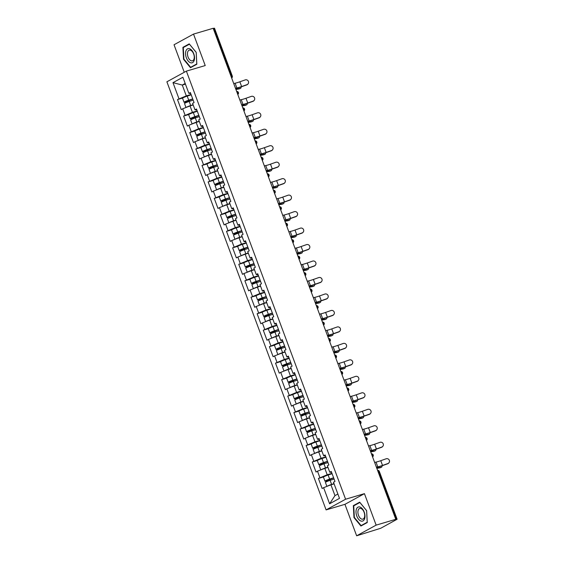 <?xml version="1.0" encoding="UTF-8"?>
<svg xmlns="http://www.w3.org/2000/svg" width="564" height="564" viewBox="0 0 564 564"><rect width="100%" height="100%" fill="white"/><g stroke="black" fill="none" stroke-linecap="round" stroke-linejoin="round"><path stroke-width="0.85" d="M356.645 535.8L376.139 525.126L364.436 493.655L344.942 504.329L356.645 535.8L380.785 528.242L397.112 519.24L394.934 519.789L395.787 519.317L213.171 28.285L193.522 34.087L174.029 44.76L184.266 72.284M344.942 504.329L326.098 509.898L166.888 81.801L186.381 71.12L345.591 499.225L326.098 509.898M334.099 483.863L330.941 484.8L334.967 495.622L329.602 503.786L339.493 498.364L333.5 482.262L334.981 481.452L331.251 471.419L329.771 472.23L331.618 472.406M329.602 503.786L323.616 487.677L322.136 488.487L318.406 478.455L323.609 476.918M331.97 473.358L327.212 474.768L318.406 478.455M319.887 477.645L317.49 471.208L316.009 472.012L312.28 461.986L317.483 460.45M325.844 456.889L321.085 458.292L312.28 461.986M313.76 461.176L311.363 454.732L309.883 455.543L306.153 445.511L311.356 443.974M319.717 440.413L314.959 441.816L306.153 445.511M307.634 444.7L305.237 438.256L303.756 439.067L300.027 429.035L305.23 427.498M313.591 423.938L308.832 425.348L300.027 429.035M301.507 428.224L299.11 421.787L297.63 422.598L293.9 412.566L299.103 411.029M307.465 407.469L302.706 408.872L293.9 412.566M295.381 411.755L292.984 405.312L291.503 406.122L287.774 396.09L292.977 394.553M301.338 390.993L296.579 392.396L287.774 396.09M289.254 395.279L286.857 388.836L285.377 389.646L281.647 379.614L286.85 378.077M295.212 374.517L290.453 375.927L281.647 379.614M283.128 378.804L280.731 372.367L279.25 373.178L275.521 363.145L280.724 361.609M289.085 358.048L284.327 359.451L275.521 363.145M277.002 362.335L274.605 355.891L273.124 356.702L269.395 346.67L274.597 345.133M282.959 341.572L278.2 342.975L269.395 346.67M270.875 345.859L268.478 339.415L266.998 340.226L263.268 330.194L268.471 328.657M276.832 325.097L272.074 326.507L263.268 330.194M264.749 329.383L262.352 322.946L260.871 323.757L257.142 313.725L262.345 312.188M270.706 308.628L265.947 310.031L257.142 313.725M258.622 312.914L256.225 306.471L254.745 307.281L251.015 297.249L256.218 295.712M264.579 292.152L259.821 293.555L251.015 297.249M252.496 296.438L250.099 289.995L248.618 290.805L244.889 280.773L250.092 279.236M258.453 275.676L253.694 277.086L244.889 280.773M246.369 279.963L243.972 273.526L242.492 274.337L238.762 264.304L243.965 262.768M252.327 259.207L247.568 260.61L238.762 264.304M240.243 263.494L237.846 257.05L236.365 257.861L232.636 247.829L237.839 246.292M246.2 242.731L241.441 244.134L232.636 247.829M234.116 247.018L231.719 240.574L230.239 241.385L226.509 231.353L231.712 229.816M240.074 226.256L235.315 227.666L226.509 231.353M227.99 230.542L225.593 224.105L224.112 224.916L220.383 214.884L225.586 213.347M233.947 209.787L229.188 211.19L220.383 214.884M221.863 214.073L219.466 207.63L217.986 208.44L214.257 198.408L219.459 196.871M227.821 193.311L223.062 194.714L214.257 198.408M215.737 197.597L213.34 191.154L211.86 191.964L208.13 181.932L213.333 180.395M221.694 176.835L216.936 178.245L208.13 181.932M209.611 181.122L207.214 174.685L205.733 175.496L202.004 165.463L207.207 163.927M215.568 160.366L210.809 161.769L202.004 165.463M203.484 164.653L201.087 158.209L199.607 159.02L195.877 148.988L201.08 147.451M209.441 143.89L204.683 145.293L195.877 148.988M197.358 148.177L194.961 141.733L193.48 142.544L189.751 132.512L194.954 130.975M203.315 127.415L198.556 128.825L189.751 132.512M191.231 131.701L188.834 125.264L187.354 126.075L183.624 116.043L188.827 114.506M197.188 110.946L192.43 112.349L183.624 116.043M185.105 115.232L182.708 108.789L181.227 109.599L177.498 99.567L182.701 98.03M191.062 94.47L186.303 95.873L177.498 99.567M178.978 98.756L172.986 82.654L182.877 77.24L188.862 93.342L190.71 93.511M329.771 472.23L327.374 465.793L328.854 464.983L325.125 454.951L323.644 455.761L321.247 449.318L322.728 448.507L318.998 438.475L317.518 439.286L315.121 432.842L316.601 432.031L312.872 421.999L311.391 422.81L308.994 416.373L310.475 415.562L306.745 405.53L305.265 406.341L302.868 399.897L304.349 399.086L300.619 389.054L299.139 389.865L296.742 383.421L298.222 382.611L294.493 372.578L293.012 373.389L290.615 366.952L292.096 366.142L288.366 356.11L286.886 356.92L284.489 350.477L285.969 349.666L282.24 339.634L280.759 340.444L278.362 334.001L279.843 333.19L276.113 323.158L274.633 323.969L272.236 317.532L273.716 316.721L269.987 306.689L268.506 307.5L266.109 301.056L267.59 300.245L263.86 290.213L262.38 291.024L259.983 284.58L261.463 283.77L257.734 273.737L256.253 274.548L253.856 268.111L255.337 267.301L251.607 257.269L250.127 258.079L247.73 251.636L249.21 250.825L245.481 240.793L244 241.603L241.603 235.16L243.084 234.349L239.355 224.317L237.874 225.128L235.477 218.691L236.958 217.88L233.228 207.848L231.748 208.659L229.351 202.215L230.831 201.404L227.102 191.372L225.621 192.183L223.224 185.739L224.705 184.929L220.975 174.896L219.495 175.707L217.098 169.27L218.578 168.46L214.849 158.428L213.368 159.238L210.971 152.795L212.452 151.984L208.722 141.952L207.242 142.762L204.845 136.319L206.325 135.508L202.596 125.476L201.115 126.287L198.718 119.85L200.199 119.039L196.469 109.007L194.989 109.818L192.592 103.374L194.072 102.563L190.343 92.531L188.862 93.342M327.973 467.394L324.815 468.324L327.212 474.768M324.815 468.324L317.49 471.208M321.847 450.918L318.688 451.849L321.085 458.292M323.644 455.761L325.491 455.931M318.688 451.849L311.363 454.732M315.72 434.442L312.562 435.38L314.959 441.816M317.518 439.286L319.365 439.455M312.562 435.38L305.237 438.256M309.594 417.973L306.435 418.904L308.832 425.348M311.391 422.81L313.239 422.986M306.435 418.904L299.11 421.787M303.467 401.498L300.309 402.428L302.706 408.872M305.265 406.341L307.112 406.51M300.309 402.428L292.984 405.312M297.341 385.022L294.182 385.959L296.579 392.396M299.139 389.865L300.986 390.034M294.182 385.959L286.857 388.836M291.214 368.553L288.056 369.483L290.453 375.927M293.012 373.389L294.859 373.565M288.056 369.483L280.731 372.367M285.088 352.077L281.929 353.008L284.327 359.451M286.886 356.92L288.733 357.09M281.929 353.008L274.605 355.891M278.961 335.601L275.803 336.539L278.2 342.975M280.759 340.444L282.606 340.614M275.803 336.539L268.478 339.415M272.835 319.132L269.677 320.063L272.074 326.507M274.633 323.969L276.48 324.145M269.677 320.063L262.352 322.946M266.709 302.656L263.55 303.587L265.947 310.031M268.506 307.5L270.353 307.669M263.55 303.587L256.225 306.471M260.582 286.181L257.424 287.118L259.821 293.555M262.38 291.024L264.227 291.193M257.424 287.118L250.099 289.995M254.456 269.712L251.297 270.642L253.694 277.086M256.253 274.548L258.101 274.724M251.297 270.642L243.972 273.526M248.329 253.236L245.171 254.167L247.568 260.61M250.127 258.079L251.974 258.249M245.171 254.167L237.846 257.05M242.203 236.76L239.044 237.698L241.441 244.134M244 241.603L245.848 241.773M239.044 237.698L231.719 240.574M236.076 220.291L232.918 221.222L235.315 227.666M237.874 225.128L239.721 225.304M232.918 221.222L225.593 224.105M229.95 203.816L226.791 204.746L229.188 211.19M231.748 208.659L233.595 208.828M226.791 204.746L219.466 207.63M223.823 187.34L220.665 188.277L223.062 194.714M225.621 192.183L227.468 192.352M220.665 188.277L213.34 191.154M217.697 170.871L214.539 171.801L216.936 178.245M219.495 175.707L221.342 175.883M214.539 171.801L207.214 174.685M211.571 154.395L208.412 155.326L210.809 161.769M213.368 159.238L215.215 159.408M208.412 155.326L201.087 158.209M205.444 137.919L202.286 138.857L204.683 145.293M207.242 142.762L209.089 142.932M202.286 138.857L194.961 141.733M199.318 121.45L196.159 122.381L198.556 128.825M201.115 126.287L202.962 126.463M196.159 122.381L188.834 125.264M193.191 104.974L190.033 105.905L192.43 112.349M194.989 109.818L196.836 109.987M190.033 105.905L182.708 108.789M231.036 76.316L231.543 76.161L213.756 28.327L213.241 28.475M213.756 28.327L214.496 28.2L232.283 76.034L231.543 76.161A1.699 0.959 73.5 0 1 231.6 77.839M185.436 84.121L182.278 85.051L186.303 95.873M185.189 83.458L182.278 85.051L172.986 82.654M376.139 525.126L395.787 519.317M364.436 493.655L345.591 499.225M186.381 71.12L205.226 65.558L193.522 34.087M334.967 495.622L337.878 494.029M330.941 484.8L323.616 487.677M196.194 52.325L189.236 43.872L182.905 47.334L183.533 59.262L190.484 67.715L196.822 64.247L196.194 52.325M353.346 505.64L353.973 517.562L360.925 526.022L367.256 522.553L366.635 510.624L359.677 502.171L353.346 505.64L355.038 505.14M183.942 59.142L183.533 59.262M184.597 46.84L182.905 47.334M354.382 517.442L353.973 517.562M248.054 83.888L247.878 84.106A2.545 2.503 -141.1 0 1 246.778 84.882L246.954 84.663A2.545 2.503 38.9 0 0 248.118 80.842A2.545 2.503 38.9 0 0 245.192 79.912L239.862 81.794A7.586 0.761 -20.4 0 1 236.979 82.732A7.586 0.761 -20.4 0 1 235.11 83.225L233.715 83.528M246.954 84.663L241.625 86.546A7.586 0.761 -20.4 0 1 238.741 87.483A7.586 0.761 -20.4 0 1 236.88 87.977L235.484 88.28M235.576 88.52L235.78 88.47A9.059 0.909 159.6 0 0 238.001 87.892A9.059 0.909 159.6 0 0 241.448 86.764L246.778 84.882M235.865 89.302A9.059 0.909 -20.4 0 1 237.536 88.908L240.447 88.358A2.545 1.29 66.2 0 0 240.588 88.308A2.545 1.29 66.2 0 0 241.117 86.884M239.559 88.745A2.545 1.29 -113.8 0 1 239.425 88.823A2.545 1.29 -113.8 0 1 239.284 88.865L236.372 89.422A7.586 0.761 159.6 0 0 235.942 89.514M191.189 94.808L187.206 96.12A3.736 0.374 -20.4 0 0 182.539 98.221L184.054 102.288A3.736 0.374 -20.4 0 0 185.683 102.013L188.284 101.245A0.677 0.557 -118.7 0 1 188.954 101.527M189.772 101.259A0.677 0.557 61.3 0 0 189.018 100.843L185.429 101.774L192.754 99.024M185.986 107.498L184.527 103.557A3.736 0.374 -20.4 0 1 189.187 101.45L193.17 100.145M186.226 107.407A3.736 0.374 -20.4 0 1 190.702 105.517L193.099 104.728M193.156 104.876L188.115 106.659M184.054 102.288A3.736 0.374 -20.4 0 1 188.714 100.18L192.698 98.876M193.734 53.714A7.36 4.145 -106.5 0 0 187.488 48.878A7.36 4.145 -106.5 0 0 186.346 57.761A7.36 4.145 -106.5 0 0 192.592 62.604A7.36 4.145 -106.5 0 0 193.734 53.714M193.656 53.968A5.569 3.137 -106.5 0 0 189.278 50.154A5.569 3.137 -106.5 0 0 188.066 57.027A5.569 3.137 -106.5 0 0 192.437 60.841A5.569 3.137 -106.5 0 0 193.656 53.968M190.646 67.292L183.906 59.1L183.3 47.545L189.441 44.189L196.18 52.381L196.78 63.936L190.646 67.292L191.979 66.897M364.541 518.972A7.36 4.145 -106.5 0 0 362.405 508.855A7.36 4.145 -106.5 0 0 356.427 509.109A7.36 4.145 -106.5 0 0 358.563 519.225A7.36 4.145 -106.5 0 0 364.541 518.972M364.372 517.533A5.569 3.137 -106.5 0 0 363.653 511.259A5.569 3.137 -106.5 0 0 359.719 508.453A5.569 3.137 -106.5 0 0 358.232 510.067A5.569 3.137 -106.5 0 0 358.944 516.335A5.569 3.137 -106.5 0 0 362.878 519.141A5.569 3.137 -106.5 0 0 364.372 517.533M354.347 517.399L353.741 505.845L359.881 502.489L366.621 510.681L367.22 522.236L361.087 525.592L354.347 517.399M362.419 525.204L361.087 525.592M254.181 100.364L254.004 100.582A2.545 2.503 -141.1 0 1 252.905 101.358L253.081 101.139A2.545 2.503 38.9 0 0 254.244 97.318A2.545 2.503 38.9 0 0 251.318 96.388L245.989 98.263A7.586 0.761 -20.4 0 1 243.105 99.208A7.586 0.761 -20.4 0 1 241.237 99.694L239.841 99.997M253.081 101.139L247.751 103.015A7.586 0.761 -20.4 0 1 244.868 103.959A7.586 0.761 -20.4 0 1 243.006 104.446L241.611 104.749M241.702 104.989L241.907 104.946A9.059 0.909 159.6 0 0 244.127 104.361A9.059 0.909 159.6 0 0 247.575 103.24L252.905 101.358M260.307 116.833L260.131 117.058A2.545 2.503 -141.1 0 1 259.031 117.834L259.207 117.608A2.545 2.503 38.9 0 0 260.371 113.787A2.545 2.503 38.9 0 0 257.445 112.856L252.115 114.739A7.586 0.761 -20.4 0 1 249.232 115.676A7.586 0.761 -20.4 0 1 247.363 116.17L245.967 116.473M259.207 117.608L253.878 119.49A7.586 0.761 -20.4 0 1 250.994 120.428A7.586 0.761 -20.4 0 1 249.133 120.922L247.737 121.225M247.829 121.464L248.033 121.422A9.059 0.909 159.6 0 0 250.254 120.837A9.059 0.909 159.6 0 0 253.701 119.709L259.031 117.834M266.434 133.308L266.257 133.527A2.545 2.503 -141.1 0 1 265.158 134.302L265.334 134.084A2.545 2.503 38.9 0 0 266.497 130.263A2.545 2.503 38.9 0 0 263.571 129.332L258.241 131.215A7.586 0.761 -20.4 0 1 255.358 132.152A7.586 0.761 -20.4 0 1 253.49 132.646L252.094 132.949M265.334 134.084L260.004 135.966A7.586 0.761 -20.4 0 1 257.121 136.904A7.586 0.761 -20.4 0 1 255.259 137.397L253.863 137.701M253.955 137.94L254.16 137.891A9.059 0.909 159.6 0 0 256.38 137.313A9.059 0.909 159.6 0 0 259.828 136.185L265.158 134.302M272.56 149.777L272.384 150.003A2.545 2.503 -141.1 0 1 271.284 150.778L271.46 150.56A2.545 2.503 38.9 0 0 272.623 146.739A2.545 2.503 38.9 0 0 269.698 145.808L264.368 147.683A7.586 0.761 -20.4 0 1 261.484 148.628A7.586 0.761 -20.4 0 1 259.616 149.115L258.22 149.418M271.46 150.56L266.13 152.435A7.586 0.761 -20.4 0 1 263.247 153.38A7.586 0.761 -20.4 0 1 261.386 153.866L259.99 154.169M260.082 154.409L260.286 154.367A9.059 0.909 159.6 0 0 262.507 153.782A9.059 0.909 159.6 0 0 265.954 152.661L271.284 150.778M278.686 166.253L278.51 166.479A2.545 2.503 -141.1 0 1 277.41 167.254L277.587 167.029A2.545 2.503 38.9 0 0 278.75 163.207A2.545 2.503 38.9 0 0 275.824 162.277L270.494 164.159A7.586 0.761 -20.4 0 1 267.611 165.097A7.586 0.761 -20.4 0 1 265.743 165.59L264.347 165.894M277.587 167.029L272.257 168.911A7.586 0.761 -20.4 0 1 269.373 169.849A7.586 0.761 -20.4 0 1 267.512 170.342L266.116 170.645M266.208 170.885L266.412 170.843A9.059 0.909 159.6 0 0 268.633 170.257A9.059 0.909 159.6 0 0 272.081 169.13L277.41 167.254M241.991 105.778A9.059 0.909 -20.4 0 1 243.662 105.383L246.574 104.826A2.545 1.29 66.2 0 0 246.715 104.784A2.545 1.29 66.2 0 0 247.243 103.353M245.685 105.221A2.545 1.29 -113.8 0 1 245.552 105.299A2.545 1.29 -113.8 0 1 245.411 105.341L242.499 105.891A7.586 0.761 159.6 0 0 242.069 105.983M197.315 111.284L193.332 112.588A3.736 0.374 -20.4 0 0 188.665 114.696L190.181 118.764A3.736 0.374 -20.4 0 0 191.809 118.489L194.411 117.721A0.677 0.557 -118.7 0 1 195.081 118.003M195.898 117.735A0.677 0.557 61.3 0 0 195.144 117.312L191.556 118.25L198.881 115.5M192.112 123.974L190.653 120.033A3.736 0.374 -20.4 0 1 195.313 117.925L199.296 116.621M192.352 123.876A3.736 0.374 -20.4 0 1 196.829 121.986L199.226 121.204M199.282 121.352L194.242 123.135M190.181 118.764A3.736 0.374 -20.4 0 1 194.841 116.656L198.824 115.352M248.118 122.254A9.059 0.909 -20.4 0 1 249.789 121.852L252.7 121.302A2.545 1.29 66.2 0 0 252.841 121.26A2.545 1.29 66.2 0 0 253.37 119.829M251.812 121.69A2.545 1.29 -113.8 0 1 251.678 121.768A2.545 1.29 -113.8 0 1 251.537 121.817L248.625 122.367A7.586 0.761 159.6 0 0 248.195 122.458M203.442 127.76L199.459 129.064A3.736 0.374 -20.4 0 0 194.791 131.172L196.307 135.233A3.736 0.374 -20.4 0 0 197.936 134.958L200.537 134.19A0.677 0.557 -118.7 0 1 201.207 134.472M202.025 134.204A0.677 0.557 61.3 0 0 201.27 133.788L197.682 134.725L205.007 131.976M198.239 140.443L196.78 136.502A3.736 0.374 -20.4 0 1 201.44 134.394L205.423 133.09M198.479 140.351A3.736 0.374 -20.4 0 1 202.955 138.462L205.352 137.679M205.409 137.827L200.368 139.611M196.307 135.233A3.736 0.374 -20.4 0 1 200.967 133.132L204.951 131.821M254.244 138.723A9.059 0.909 -20.4 0 1 255.915 138.328L258.827 137.778A2.545 1.29 66.2 0 0 258.968 137.729A2.545 1.29 66.2 0 0 259.496 136.305M257.938 138.166A2.545 1.29 -113.8 0 1 257.804 138.243A2.545 1.29 -113.8 0 1 257.663 138.286L254.752 138.843A7.586 0.761 159.6 0 0 254.322 138.934M209.568 144.229L205.585 145.54A3.736 0.374 -20.4 0 0 200.918 147.641L202.434 151.709A3.736 0.374 -20.4 0 0 204.062 151.434L206.664 150.666A0.677 0.557 -118.7 0 1 207.333 150.948M208.151 150.68A0.677 0.557 61.3 0 0 207.397 150.264L203.808 151.194L211.133 148.445M204.365 156.919L202.906 152.978A3.736 0.374 -20.4 0 1 207.566 150.87L211.549 149.566M204.605 156.827A3.736 0.374 -20.4 0 1 209.082 154.938L211.479 154.148M211.535 154.296L206.494 156.08M202.434 151.709A3.736 0.374 -20.4 0 1 207.094 149.601L211.077 148.297M260.371 155.199A9.059 0.909 -20.4 0 1 262.041 154.804L264.953 154.247A2.545 1.29 66.2 0 0 265.094 154.205A2.545 1.29 66.2 0 0 265.623 152.773M264.065 154.642A2.545 1.29 -113.8 0 1 263.931 154.712A2.545 1.29 -113.8 0 1 263.79 154.762L260.878 155.311A7.586 0.761 159.6 0 0 260.448 155.403M215.695 160.705L211.712 162.009A3.736 0.374 -20.4 0 0 207.044 164.117L208.56 168.185A3.736 0.374 -20.4 0 0 210.189 167.91L212.79 167.141A0.677 0.557 -118.7 0 1 213.46 167.423M214.278 167.155A0.677 0.557 61.3 0 0 213.523 166.732L209.935 167.67L217.26 164.921M210.492 173.395L209.032 169.454A3.736 0.374 -20.4 0 1 213.693 167.346L217.676 166.042M210.732 173.296A3.736 0.374 -20.4 0 1 215.208 171.407L217.605 170.624M217.662 170.772L212.621 172.556M208.56 168.185A3.736 0.374 -20.4 0 1 213.22 166.077L217.203 164.773M266.497 171.675A9.059 0.909 -20.4 0 1 268.168 171.273L271.08 170.723A2.545 1.29 66.2 0 0 271.221 170.68A2.545 1.29 66.2 0 0 271.749 169.249M270.191 171.111A2.545 1.29 -113.8 0 1 270.057 171.188A2.545 1.29 -113.8 0 1 269.916 171.237L267.005 171.787A7.586 0.761 159.6 0 0 266.575 171.879M221.821 177.181L217.838 178.485A3.736 0.374 -20.4 0 0 213.171 180.593L214.687 184.654A3.736 0.374 -20.4 0 0 216.315 184.379L218.917 183.61A0.677 0.557 -118.7 0 1 219.586 183.892M220.404 183.624A0.677 0.557 61.3 0 0 219.65 183.208L216.061 184.146L223.386 181.397M216.618 189.864L215.159 185.923A3.736 0.374 -20.4 0 1 219.819 183.815L223.802 182.51M216.858 189.772A3.736 0.374 -20.4 0 1 221.335 187.882L223.732 187.1M223.788 187.248L218.747 189.032M214.687 184.654A3.736 0.374 -20.4 0 1 219.347 182.553L223.33 181.241M284.813 182.729L284.637 182.947A2.545 2.503 -141.1 0 1 283.537 183.723L283.713 183.504A2.545 2.503 38.9 0 0 284.876 179.683A2.545 2.503 38.9 0 0 281.951 178.753L276.621 180.635A7.586 0.761 -20.4 0 1 273.737 181.573A7.586 0.761 -20.4 0 1 271.869 182.066L270.473 182.369M283.713 183.504L278.383 185.387A7.586 0.761 -20.4 0 1 275.5 186.324A7.586 0.761 -20.4 0 1 273.639 186.818L272.243 187.121M272.334 187.361L272.539 187.311A9.059 0.909 159.6 0 0 274.76 186.733A9.059 0.909 159.6 0 0 278.207 185.605L283.537 183.723M272.623 188.143A9.059 0.909 -20.4 0 1 274.294 187.749L277.206 187.199A2.545 1.29 66.2 0 0 277.347 187.149A2.545 1.29 66.2 0 0 277.876 185.725M276.318 187.586A2.545 1.29 -113.8 0 1 276.184 187.664A2.545 1.29 -113.8 0 1 276.043 187.706L273.131 188.263A7.586 0.761 159.6 0 0 272.701 188.355M227.948 193.649L223.964 194.961A3.736 0.374 -20.4 0 0 219.297 197.062L220.813 201.129A3.736 0.374 -20.4 0 0 222.442 200.854L225.043 200.086A0.677 0.557 -118.7 0 1 225.713 200.368M226.531 200.1A0.677 0.557 61.3 0 0 225.776 199.684L222.188 200.615L229.513 197.865M222.745 206.339L221.285 202.398A3.736 0.374 -20.4 0 1 225.945 200.291L229.929 198.986M222.984 206.248A3.736 0.374 -20.4 0 1 227.461 204.358L229.858 203.569M229.915 203.717L224.874 205.5M220.813 201.129A3.736 0.374 -20.4 0 1 225.473 199.022L229.456 197.717M290.939 199.198L290.763 199.423A2.545 2.503 -141.1 0 1 289.663 200.199L289.84 199.98A2.545 2.503 38.9 0 0 291.003 196.159A2.545 2.503 38.9 0 0 288.077 195.229L282.747 197.104A7.586 0.761 -20.4 0 1 279.864 198.049A7.586 0.761 -20.4 0 1 277.996 198.535L276.6 198.838M289.84 199.98L284.51 201.856A7.586 0.761 -20.4 0 1 281.626 202.8A7.586 0.761 -20.4 0 1 279.765 203.287L278.369 203.59M278.461 203.83L278.665 203.787A9.059 0.909 159.6 0 0 280.886 203.202A9.059 0.909 159.6 0 0 284.334 202.081L289.663 200.199M278.75 204.619A9.059 0.909 -20.4 0 1 280.421 204.224L283.332 203.667A2.545 1.29 66.2 0 0 283.473 203.625A2.545 1.29 66.2 0 0 284.002 202.194M282.444 204.062A2.545 1.29 -113.8 0 1 282.31 204.133A2.545 1.29 -113.8 0 1 282.169 204.182L279.258 204.732A7.586 0.761 159.6 0 0 278.827 204.824M234.074 210.125L230.091 211.429A3.736 0.374 -20.4 0 0 225.424 213.537L226.939 217.605A3.736 0.374 -20.4 0 0 228.568 217.33L231.169 216.562A0.677 0.557 -118.7 0 1 231.839 216.844M232.657 216.576A0.677 0.557 61.3 0 0 231.903 216.153L228.314 217.091L235.639 214.341M228.871 222.815L227.412 218.867A3.736 0.374 -20.4 0 1 232.072 216.766L236.055 215.462M229.111 222.717A3.736 0.374 -20.4 0 1 233.588 220.827L235.985 220.045M236.041 220.193L231 221.976M226.939 217.605A3.736 0.374 -20.4 0 1 231.6 215.497L235.583 214.193M297.066 215.674L296.89 215.899A2.545 2.503 -141.1 0 1 295.79 216.675L295.966 216.449A2.545 2.503 38.9 0 0 297.129 212.628A2.545 2.503 38.9 0 0 294.204 211.697L288.874 213.58A7.586 0.761 -20.4 0 1 285.99 214.517A7.586 0.761 -20.4 0 1 284.122 215.011L282.726 215.314M295.966 216.449L290.636 218.331A7.586 0.761 -20.4 0 1 287.753 219.269A7.586 0.761 -20.4 0 1 285.892 219.763L284.496 220.066M284.587 220.305L284.792 220.263A9.059 0.909 159.6 0 0 287.013 219.678A9.059 0.909 159.6 0 0 290.46 218.55L295.79 216.675M284.876 221.095A9.059 0.909 -20.4 0 1 286.547 220.693L289.459 220.143A2.545 1.29 66.2 0 0 289.6 220.101A2.545 1.29 66.2 0 0 290.129 218.67M288.571 220.531A2.545 1.29 -113.8 0 1 288.437 220.609A2.545 1.29 -113.8 0 1 288.296 220.658L285.384 221.208A7.586 0.761 159.6 0 0 284.954 221.299M240.201 226.601L236.217 227.905A3.736 0.374 -20.4 0 0 231.55 230.013L233.066 234.074A3.736 0.374 -20.4 0 0 234.694 233.799L237.296 233.031A0.677 0.557 -118.7 0 1 237.966 233.313M238.783 233.045A0.677 0.557 61.3 0 0 238.029 232.629L234.441 233.566L241.766 230.817M234.998 239.284L233.538 235.343A3.736 0.374 -20.4 0 1 238.198 233.235L242.182 231.931M235.237 239.192A3.736 0.374 -20.4 0 1 239.714 237.303L242.111 236.52M242.167 236.668L237.127 238.452M233.066 234.074A3.736 0.374 -20.4 0 1 237.726 231.973L241.709 230.662M303.192 232.149L303.016 232.368A2.545 2.503 -141.1 0 1 301.916 233.143L302.092 232.925A2.545 2.503 38.9 0 0 303.256 229.104A2.545 2.503 38.9 0 0 300.33 228.173L295 230.056A7.586 0.761 -20.4 0 1 292.117 230.993A7.586 0.761 -20.4 0 1 290.248 231.487L288.853 231.79M302.092 232.925L296.763 234.807A7.586 0.761 -20.4 0 1 293.879 235.745A7.586 0.761 -20.4 0 1 292.018 236.238L290.622 236.542M290.714 236.781L290.918 236.732A9.059 0.909 159.6 0 0 293.139 236.154A9.059 0.909 159.6 0 0 296.586 235.026L301.916 233.143M291.003 237.564A9.059 0.909 -20.4 0 1 292.674 237.169L295.585 236.619A2.545 1.29 66.2 0 0 295.726 236.57A2.545 1.29 66.2 0 0 296.255 235.146M294.697 237.007A2.545 1.29 -113.8 0 1 294.563 237.084A2.545 1.29 -113.8 0 1 294.422 237.127L291.51 237.684A7.586 0.761 159.6 0 0 291.08 237.775M246.327 243.07L242.344 244.381A3.736 0.374 -20.4 0 0 237.677 246.482L239.192 250.55A3.736 0.374 -20.4 0 0 240.821 250.275L243.422 249.507A0.677 0.557 -118.7 0 1 244.092 249.789M244.91 249.521A0.677 0.557 61.3 0 0 244.156 249.105L240.567 250.035L247.892 247.286M241.124 255.76L239.665 251.819A3.736 0.374 -20.4 0 1 244.325 249.711L248.308 248.407M241.364 255.668A3.736 0.374 -20.4 0 1 245.841 253.779L248.238 252.989M248.294 253.137L243.253 254.921M239.192 250.55A3.736 0.374 -20.4 0 1 243.852 248.442L247.836 247.138M309.319 248.618L309.142 248.844A2.545 2.503 -141.1 0 1 308.043 249.619L308.219 249.401A2.545 2.503 38.9 0 0 309.382 245.58A2.545 2.503 38.9 0 0 306.456 244.649L301.127 246.524A7.586 0.761 -20.4 0 1 298.243 247.469A7.586 0.761 -20.4 0 1 296.375 247.956L294.979 248.259M308.219 249.401L302.889 251.276A7.586 0.761 -20.4 0 1 300.006 252.221A7.586 0.761 -20.4 0 1 298.144 252.707L296.749 253.01M296.84 253.25L297.045 253.208A9.059 0.909 159.6 0 0 299.265 252.623A9.059 0.909 159.6 0 0 302.713 251.502L308.043 249.619M297.129 254.04A9.059 0.909 -20.4 0 1 298.8 253.645L301.712 253.088A2.545 1.29 66.2 0 0 301.853 253.046A2.545 1.29 66.2 0 0 302.382 251.614M300.823 253.483A2.545 1.29 -113.8 0 1 300.69 253.553A2.545 1.29 -113.8 0 1 300.549 253.603L297.637 254.152A7.586 0.761 159.6 0 0 297.207 254.244M252.453 259.546L248.47 260.85A3.736 0.374 -20.4 0 0 243.803 262.958L245.319 267.026A3.736 0.374 -20.4 0 0 246.947 266.751L249.549 265.982A0.677 0.557 -118.7 0 1 250.219 266.264M251.036 265.996A0.677 0.557 61.3 0 0 250.282 265.573L246.694 266.511L254.019 263.762M247.251 272.236L245.791 268.288A3.736 0.374 -20.4 0 1 250.451 266.187L254.434 264.883M247.49 272.137A3.736 0.374 -20.4 0 1 251.967 270.248L254.364 269.465M254.42 269.613L249.38 271.397M245.319 267.026A3.736 0.374 -20.4 0 1 249.979 264.918L253.962 263.614M315.445 265.094L315.269 265.32A2.545 2.503 -141.1 0 1 314.169 266.095L314.345 265.87A2.545 2.503 38.9 0 0 315.509 262.048A2.545 2.503 38.9 0 0 312.583 261.118L307.253 263A7.586 0.761 -20.4 0 1 304.37 263.938A7.586 0.761 -20.4 0 1 302.501 264.431L301.106 264.735M314.345 265.87L309.016 267.752A7.586 0.761 -20.4 0 1 306.132 268.69A7.586 0.761 -20.4 0 1 304.271 269.183L302.875 269.486M302.967 269.726L303.171 269.684A9.059 0.909 159.6 0 0 305.392 269.099A9.059 0.909 159.6 0 0 308.839 267.971L314.169 266.095M303.256 270.516A9.059 0.909 -20.4 0 1 304.927 270.114L307.838 269.564A2.545 1.29 66.2 0 0 307.979 269.522A2.545 1.29 66.2 0 0 308.508 268.09M306.95 269.952A2.545 1.29 -113.8 0 1 306.816 270.029A2.545 1.29 -113.8 0 1 306.675 270.078L303.763 270.628A7.586 0.761 159.6 0 0 303.333 270.72M258.58 276.022L254.597 277.326A3.736 0.374 -20.4 0 0 249.93 279.434L251.445 283.495A3.736 0.374 -20.4 0 0 253.074 283.22L255.675 282.451A0.677 0.557 -118.7 0 1 256.345 282.733M257.163 282.465A0.677 0.557 61.3 0 0 256.409 282.049L252.82 282.987L260.145 280.238M253.377 288.705L251.918 284.764A3.736 0.374 -20.4 0 1 256.578 282.656L260.561 281.351M253.617 288.613A3.736 0.374 -20.4 0 1 258.093 286.724L260.49 285.941M260.547 286.089L255.506 287.873M251.445 283.495A3.736 0.374 -20.4 0 1 256.105 281.394L260.089 280.082M321.572 281.57L321.395 281.788A2.545 2.503 -141.1 0 1 320.296 282.564L320.472 282.345A2.545 2.503 38.9 0 0 321.635 278.524A2.545 2.503 38.9 0 0 318.709 277.594L313.38 279.476A7.586 0.761 -20.4 0 1 310.496 280.414A7.586 0.761 -20.4 0 1 308.628 280.907L307.232 281.21M320.472 282.345L315.142 284.228A7.586 0.761 -20.4 0 1 312.259 285.165A7.586 0.761 -20.4 0 1 310.397 285.659L309.001 285.962M309.093 286.202L309.298 286.152A9.059 0.909 159.6 0 0 311.518 285.574A9.059 0.909 159.6 0 0 314.966 284.446L320.296 282.564M309.382 286.984A9.059 0.909 -20.4 0 1 311.053 286.59L313.965 286.04A2.545 1.29 66.2 0 0 314.106 285.99A2.545 1.29 66.2 0 0 314.634 284.566M313.076 286.427A2.545 1.29 -113.8 0 1 312.942 286.505A2.545 1.29 -113.8 0 1 312.801 286.547L309.89 287.104A7.586 0.761 159.6 0 0 309.46 287.196M264.706 292.49L260.723 293.802A3.736 0.374 -20.4 0 0 256.056 295.903L257.572 299.97A3.736 0.374 -20.4 0 0 259.2 299.695L261.802 298.927A0.677 0.557 -118.7 0 1 262.471 299.209M263.289 298.941A0.677 0.557 61.3 0 0 262.535 298.525L258.947 299.456L266.271 296.706M259.503 305.18L258.044 301.239A3.736 0.374 -20.4 0 1 262.704 299.132L266.687 297.827M259.743 305.089A3.736 0.374 -20.4 0 1 264.22 303.199L266.617 302.41M266.673 302.558L261.633 304.341M257.572 299.97A3.736 0.374 -20.4 0 1 262.232 297.863L266.215 296.558M327.698 298.039L327.522 298.264A2.545 2.503 -141.1 0 1 326.422 299.04L326.598 298.821A2.545 2.503 38.9 0 0 327.762 295A2.545 2.503 38.9 0 0 324.836 294.07L319.506 295.945A7.586 0.761 -20.4 0 1 316.623 296.89A7.586 0.761 -20.4 0 1 314.754 297.376L313.358 297.679M326.598 298.821L321.268 300.697A7.586 0.761 -20.4 0 1 318.385 301.641A7.586 0.761 -20.4 0 1 316.524 302.128L315.128 302.431M315.22 302.671L315.424 302.628A9.059 0.909 159.6 0 0 317.645 302.043A9.059 0.909 159.6 0 0 321.092 300.922L326.422 299.04M315.509 303.46A9.059 0.909 -20.4 0 1 317.179 303.065L320.091 302.508A2.545 1.29 66.2 0 0 320.232 302.466A2.545 1.29 66.2 0 0 320.761 301.035M319.203 302.903A2.545 1.29 -113.8 0 1 319.069 302.974A2.545 1.29 -113.8 0 1 318.928 303.023L316.016 303.573A7.586 0.761 159.6 0 0 315.586 303.665M270.833 308.966L266.85 310.271A3.736 0.374 -20.4 0 0 262.182 312.378L263.698 316.446A3.736 0.374 -20.4 0 0 265.32 316.171L267.928 315.403A0.677 0.557 -118.7 0 1 268.598 315.685M269.416 315.417A0.677 0.557 61.3 0 0 268.661 314.994L265.073 315.932L272.398 313.182M265.63 321.656L264.171 317.708A3.736 0.374 -20.4 0 1 268.831 315.607L272.814 314.303M265.87 321.558A3.736 0.374 -20.4 0 1 270.346 319.668L272.743 318.886M272.8 319.034L267.759 320.817M263.698 316.446A3.736 0.374 -20.4 0 1 268.358 314.338L272.341 313.034M333.825 314.515L333.648 314.74A2.545 2.503 -141.1 0 1 332.548 315.516L332.725 315.29A2.545 2.503 38.9 0 0 333.888 311.469A2.545 2.503 38.9 0 0 330.962 310.538L325.632 312.421A7.586 0.761 -20.4 0 1 322.749 313.358A7.586 0.761 -20.4 0 1 320.881 313.852L319.485 314.155M332.725 315.29L327.395 317.172A7.586 0.761 -20.4 0 1 324.512 318.11A7.586 0.761 -20.4 0 1 322.65 318.604L321.254 318.907M321.346 319.146L321.55 319.104A9.059 0.909 159.6 0 0 323.771 318.519A9.059 0.909 159.6 0 0 327.219 317.391L332.548 315.516M321.635 319.936A9.059 0.909 -20.4 0 1 323.306 319.534L326.218 318.984A2.545 1.29 66.2 0 0 326.359 318.942A2.545 1.29 66.2 0 0 326.887 317.511M325.329 319.372A2.545 1.29 -113.8 0 1 325.195 319.45A2.545 1.29 -113.8 0 1 325.054 319.499L322.143 320.049A7.586 0.761 159.6 0 0 321.713 320.14M276.959 325.442L272.976 326.746A3.736 0.374 -20.4 0 0 268.309 328.854L269.825 332.915A3.736 0.374 -20.4 0 0 271.446 332.64L274.055 331.872A0.677 0.557 -118.7 0 1 274.724 332.154M275.542 331.886A0.677 0.557 61.3 0 0 274.788 331.47L271.199 332.407L278.524 329.658M271.756 338.125L270.297 334.184A3.736 0.374 -20.4 0 1 274.957 332.076L278.94 330.772M271.996 338.033A3.736 0.374 -20.4 0 1 276.473 336.144L278.87 335.361M278.926 335.509L273.885 337.293M269.825 332.915A3.736 0.374 -20.4 0 1 274.485 330.814L278.468 329.503M339.951 330.99L339.775 331.209A2.545 2.503 -141.1 0 1 338.675 331.984L338.851 331.766A2.545 2.503 38.9 0 0 340.014 327.945A2.545 2.503 38.9 0 0 337.089 327.014L331.759 328.897A7.586 0.761 -20.4 0 1 328.868 329.834A7.586 0.761 -20.4 0 1 327.007 330.328L325.611 330.631M338.851 331.766L333.521 333.648A7.586 0.761 -20.4 0 1 330.638 334.586A7.586 0.761 -20.4 0 1 328.777 335.079L327.381 335.383M327.472 335.622L327.677 335.573A9.059 0.909 159.6 0 0 329.898 334.995A9.059 0.909 159.6 0 0 333.345 333.867L338.675 331.984M327.762 336.405A9.059 0.909 -20.4 0 1 329.432 336.01L332.344 335.46A2.545 1.29 66.2 0 0 332.485 335.411A2.545 1.29 66.2 0 0 333.014 333.987M331.456 335.848A2.545 1.29 -113.8 0 1 331.322 335.925A2.545 1.29 -113.8 0 1 331.181 335.968L328.269 336.525A7.586 0.761 159.6 0 0 327.839 336.616M283.086 341.911L279.102 343.222A3.736 0.374 -20.4 0 0 274.435 345.323L275.951 349.391A3.736 0.374 -20.4 0 0 277.573 349.116L280.181 348.348A0.677 0.557 -118.7 0 1 280.851 348.63M281.669 348.362A0.677 0.557 61.3 0 0 280.914 347.946L277.326 348.876L284.651 346.127M277.883 354.601L276.423 350.66A3.736 0.374 -20.4 0 1 281.083 348.552L285.067 347.248M278.123 354.509A3.736 0.374 -20.4 0 1 282.599 352.62L284.996 351.83M285.053 351.978L280.012 353.762M275.951 349.391A3.736 0.374 -20.4 0 1 280.611 347.283L284.594 345.979M346.077 347.459L345.901 347.685A2.545 2.503 -141.1 0 1 344.801 348.46L344.978 348.242A2.545 2.503 38.9 0 0 346.141 344.421A2.545 2.503 38.9 0 0 343.215 343.49L337.885 345.365A7.586 0.761 -20.4 0 1 334.995 346.31A7.586 0.761 -20.4 0 1 333.134 346.797L331.738 347.1M344.978 348.242L339.648 350.117A7.586 0.761 -20.4 0 1 336.764 351.062A7.586 0.761 -20.4 0 1 334.903 351.548L333.507 351.851M333.599 352.091L333.803 352.049A9.059 0.909 159.6 0 0 336.024 351.464A9.059 0.909 159.6 0 0 339.472 350.343L344.801 348.46M333.888 352.881A9.059 0.909 -20.4 0 1 335.559 352.486L338.471 351.929A2.545 1.29 66.2 0 0 338.611 351.887A2.545 1.29 66.2 0 0 339.14 350.455M337.582 352.324A2.545 1.29 -113.8 0 1 337.448 352.394A2.545 1.29 -113.8 0 1 337.307 352.444L334.396 352.993A7.586 0.761 159.6 0 0 333.966 353.085M289.212 358.387L285.229 359.691A3.736 0.374 -20.4 0 0 280.562 361.799L282.078 365.867A3.736 0.374 -20.4 0 0 283.699 365.592L286.308 364.823A0.677 0.557 -118.7 0 1 286.977 365.105M287.795 364.837A0.677 0.557 61.3 0 0 287.041 364.414L283.452 365.352L290.777 362.603M284.009 371.077L282.55 367.129A3.736 0.374 -20.4 0 1 287.21 365.028L291.193 363.724M284.249 370.978A3.736 0.374 -20.4 0 1 288.726 369.089L291.123 368.306M291.179 368.454L286.138 370.238M282.078 365.867A3.736 0.374 -20.4 0 1 286.738 363.759L290.721 362.455M352.204 363.935L352.028 364.161A2.545 2.503 -141.1 0 1 350.928 364.936L351.104 364.711A2.545 2.503 38.9 0 0 352.267 360.889A2.545 2.503 38.9 0 0 349.342 359.959L344.012 361.841A7.586 0.761 -20.4 0 1 341.121 362.779A7.586 0.761 -20.4 0 1 339.26 363.272L337.864 363.576M351.104 364.711L345.774 366.593A7.586 0.761 -20.4 0 1 342.891 367.531A7.586 0.761 -20.4 0 1 341.03 368.024L339.634 368.327M339.725 368.567L339.93 368.525A9.059 0.909 159.6 0 0 342.151 367.939A9.059 0.909 159.6 0 0 345.598 366.811L350.928 364.936M340.014 369.357A9.059 0.909 -20.4 0 1 341.685 368.955L344.597 368.405A2.545 1.29 66.2 0 0 344.738 368.362A2.545 1.29 66.2 0 0 345.267 366.931M343.709 368.793A2.545 1.29 -113.8 0 1 343.575 368.87A2.545 1.29 -113.8 0 1 343.434 368.919L340.522 369.469A7.586 0.761 159.6 0 0 340.092 369.561M295.339 374.863L291.355 376.167A3.736 0.374 -20.4 0 0 286.688 378.275L288.204 382.336A3.736 0.374 -20.4 0 0 289.825 382.061L292.434 381.292A0.677 0.557 -118.7 0 1 293.104 381.574M293.922 381.306A0.677 0.557 61.3 0 0 293.167 380.89L289.579 381.828L296.904 379.079M290.136 387.546L288.676 383.605A3.736 0.374 -20.4 0 1 293.336 381.497L297.32 380.192M290.375 387.454A3.736 0.374 -20.4 0 1 294.852 385.564L297.249 384.782M297.306 384.93L292.265 386.714M288.204 382.336A3.736 0.374 -20.4 0 1 292.864 380.235L296.847 378.923M358.33 380.411L358.154 380.629A2.545 2.503 -141.1 0 1 357.054 381.405L357.231 381.186A2.545 2.503 38.9 0 0 358.394 377.365A2.545 2.503 38.9 0 0 355.468 376.435L350.138 378.317A7.586 0.761 -20.4 0 1 347.248 379.255A7.586 0.761 -20.4 0 1 345.387 379.748L343.991 380.051M357.231 381.186L351.901 383.069A7.586 0.761 -20.4 0 1 349.017 384.006A7.586 0.761 -20.4 0 1 347.156 384.5L345.76 384.803M345.852 385.043L346.056 384.993A9.059 0.909 159.6 0 0 348.277 384.415A9.059 0.909 159.6 0 0 351.724 383.287L357.054 381.405M346.141 385.825A9.059 0.909 -20.4 0 1 347.812 385.431L350.723 384.881A2.545 1.29 66.2 0 0 350.864 384.831A2.545 1.29 66.2 0 0 351.393 383.407M349.835 385.268A2.545 1.29 -113.8 0 1 349.701 385.346A2.545 1.29 -113.8 0 1 349.56 385.388L346.648 385.945A7.586 0.761 159.6 0 0 346.218 386.037M301.465 391.331L297.482 392.643A3.736 0.374 -20.4 0 0 292.815 394.744L294.33 398.811A3.736 0.374 -20.4 0 0 295.952 398.536L298.56 397.768A0.677 0.557 -118.7 0 1 299.23 398.05M300.048 397.782A0.677 0.557 61.3 0 0 299.294 397.366L295.705 398.297L303.03 395.547M296.262 404.021L294.803 400.08A3.736 0.374 -20.4 0 1 299.463 397.972L303.446 396.668M296.502 403.93A3.736 0.374 -20.4 0 1 300.979 402.04L303.376 401.251M303.432 401.399L298.391 403.182M294.33 398.811A3.736 0.374 -20.4 0 1 298.99 396.704L302.974 395.399M364.457 396.88L364.281 397.105A2.545 2.503 -141.1 0 1 363.181 397.881L363.357 397.662A2.545 2.503 38.9 0 0 364.52 393.841A2.545 2.503 38.9 0 0 361.594 392.911L356.265 394.786A7.586 0.761 -20.4 0 1 353.374 395.731A7.586 0.761 -20.4 0 1 351.513 396.217L350.117 396.52M363.357 397.662L358.027 399.538A7.586 0.761 -20.4 0 1 355.144 400.482A7.586 0.761 -20.4 0 1 353.283 400.969L351.887 401.272M351.978 401.512L352.183 401.469A9.059 0.909 159.6 0 0 354.403 400.884A9.059 0.909 159.6 0 0 357.851 399.763L363.181 397.881M352.267 402.301A9.059 0.909 -20.4 0 1 353.938 401.906L356.85 401.349A2.545 1.29 66.2 0 0 356.991 401.307A2.545 1.29 66.2 0 0 357.52 399.876M355.962 401.744A2.545 1.29 -113.8 0 1 355.828 401.815A2.545 1.29 -113.8 0 1 355.687 401.864L352.775 402.414A7.586 0.761 159.6 0 0 352.345 402.506M307.591 407.807L303.608 409.111A3.736 0.374 -20.4 0 0 298.941 411.219L300.457 415.287A3.736 0.374 -20.4 0 0 302.078 415.012L304.687 414.244A0.677 0.557 -118.7 0 1 305.357 414.526M306.174 414.258A0.677 0.557 61.3 0 0 305.42 413.835L301.832 414.773L309.157 412.023M302.389 420.497L300.929 416.549A3.736 0.374 -20.4 0 1 305.589 414.448L309.573 413.144M302.628 420.399A3.736 0.374 -20.4 0 1 307.105 418.509L309.502 417.727M309.558 417.875L304.518 419.658M300.457 415.287A3.736 0.374 -20.4 0 1 305.117 413.179L309.1 411.875M370.583 413.356L370.407 413.581A2.545 2.503 -141.1 0 1 369.307 414.357L369.483 414.131A2.545 2.503 38.9 0 0 370.647 410.31A2.545 2.503 38.9 0 0 367.721 409.379L362.391 411.262A7.586 0.761 -20.4 0 1 359.501 412.199A7.586 0.761 -20.4 0 1 357.639 412.693L356.244 412.996M369.483 414.131L364.154 416.013A7.586 0.761 -20.4 0 1 361.27 416.951A7.586 0.761 -20.4 0 1 359.409 417.445L358.013 417.748M358.105 417.987L358.309 417.945A9.059 0.909 159.6 0 0 360.53 417.36A9.059 0.909 159.6 0 0 363.977 416.232L369.307 414.357M358.394 418.777A9.059 0.909 -20.4 0 1 360.065 418.375L362.976 417.825A2.545 1.29 66.2 0 0 363.117 417.783A2.545 1.29 66.2 0 0 363.646 416.352M362.088 418.213A2.545 1.29 -113.8 0 1 361.954 418.291A2.545 1.29 -113.8 0 1 361.813 418.333L358.901 418.89A7.586 0.761 159.6 0 0 358.471 418.981M313.718 424.283L309.735 425.587A3.736 0.374 -20.4 0 0 305.068 427.695L306.583 431.756A3.736 0.374 -20.4 0 0 308.205 431.481L310.813 430.713A0.677 0.557 -118.7 0 1 311.483 430.995M312.301 430.727A0.677 0.557 61.3 0 0 311.547 430.311L307.958 431.249L315.283 428.499M308.515 436.966L307.056 433.025A3.736 0.374 -20.4 0 1 311.716 430.917L315.699 429.613M308.755 436.874A3.736 0.374 -20.4 0 1 313.231 434.985L315.628 434.202M315.685 434.351L310.644 436.134M306.583 431.756A3.736 0.374 -20.4 0 1 311.243 429.655L315.227 428.344M376.71 429.831L376.533 430.05A2.545 2.503 -141.1 0 1 375.434 430.825L375.61 430.607A2.545 2.503 38.9 0 0 376.773 426.786A2.545 2.503 38.9 0 0 373.847 425.855L368.518 427.738A7.586 0.761 -20.4 0 1 365.627 428.675A7.586 0.761 -20.4 0 1 363.766 429.169L362.37 429.472M375.61 430.607L370.28 432.489A7.586 0.761 -20.4 0 1 367.397 433.427A7.586 0.761 -20.4 0 1 365.535 433.92L364.14 434.224M364.231 434.463L364.436 434.414A9.059 0.909 159.6 0 0 366.656 433.836A9.059 0.909 159.6 0 0 370.104 432.708L375.434 430.825M364.52 435.246A9.059 0.909 -20.4 0 1 366.191 434.851L369.103 434.301A2.545 1.29 66.2 0 0 369.244 434.252A2.545 1.29 66.2 0 0 369.772 432.828M368.214 434.689A2.545 1.29 -113.8 0 1 368.08 434.766A2.545 1.29 -113.8 0 1 367.939 434.809L365.028 435.366A7.586 0.761 159.6 0 0 364.598 435.457M319.844 440.752L315.861 442.063A3.736 0.374 -20.4 0 0 311.194 444.164L312.71 448.232A3.736 0.374 -20.4 0 0 314.331 447.957L316.94 447.189A0.677 0.557 -118.7 0 1 317.61 447.471M318.427 447.203A0.677 0.557 61.3 0 0 317.673 446.787L314.085 447.717L321.409 444.968M314.642 453.442L313.182 449.501A3.736 0.374 -20.4 0 1 317.842 447.393L321.825 446.089M314.881 453.35A3.736 0.374 -20.4 0 1 319.358 451.461L321.755 450.671M321.811 450.819L316.771 452.603M312.71 448.232A3.736 0.374 -20.4 0 1 317.37 446.124L321.353 444.82M382.836 446.3L382.66 446.526A2.545 2.503 -141.1 0 1 381.56 447.301L381.736 447.083A2.545 2.503 38.9 0 0 382.9 443.262A2.545 2.503 38.9 0 0 379.974 442.331L374.644 444.206A7.586 0.761 -20.4 0 1 371.754 445.151A7.586 0.761 -20.4 0 1 369.892 445.638L368.496 445.941M381.736 447.083L376.407 448.958A7.586 0.761 -20.4 0 1 373.523 449.903A7.586 0.761 -20.4 0 1 371.662 450.389L370.266 450.692M370.358 450.932L370.562 450.89A9.059 0.909 159.6 0 0 372.783 450.305A9.059 0.909 159.6 0 0 376.23 449.184L381.56 447.301M370.647 451.722A9.059 0.909 -20.4 0 1 372.318 451.327L375.229 450.77A2.545 1.29 66.2 0 0 375.37 450.728A2.545 1.29 66.2 0 0 375.899 449.296M374.341 451.165A2.545 1.29 -113.8 0 1 374.207 451.235A2.545 1.29 -113.8 0 1 374.066 451.285L371.154 451.834A7.586 0.761 159.6 0 0 370.724 451.926M325.971 457.228L321.988 458.532A3.736 0.374 -20.4 0 0 317.32 460.64L318.836 464.708A3.736 0.374 -20.4 0 0 320.458 464.433L323.066 463.664A0.677 0.557 -118.7 0 1 323.736 463.946M324.554 463.678A0.677 0.557 61.3 0 0 323.799 463.255L320.211 464.193L327.536 461.444M320.768 469.918L319.309 465.97A3.736 0.374 -20.4 0 1 323.969 463.869L327.952 462.565M321.008 469.819A3.736 0.374 -20.4 0 1 325.484 467.93L327.881 467.147M327.938 467.295L322.897 469.079M318.836 464.708A3.736 0.374 -20.4 0 1 323.496 462.6L327.48 461.296M388.963 462.776L388.786 463.002A2.545 2.503 -141.1 0 1 387.687 463.777L387.863 463.552A2.545 2.503 38.9 0 0 389.026 459.731A2.545 2.503 38.9 0 0 386.1 458.8L380.77 460.682A7.586 0.761 -20.4 0 1 377.88 461.62A7.586 0.761 -20.4 0 1 376.019 462.113L374.623 462.417M387.863 463.552L382.533 465.434A7.586 0.761 -20.4 0 1 379.65 466.372A7.586 0.761 -20.4 0 1 377.788 466.865L376.392 467.168M376.484 467.408L376.689 467.366A9.059 0.909 159.6 0 0 378.909 466.781A9.059 0.909 159.6 0 0 382.357 465.652L387.687 463.777M376.773 468.198A9.059 0.909 -20.4 0 1 378.444 467.796L381.356 467.246A2.545 1.29 66.2 0 0 381.497 467.204A2.545 1.29 66.2 0 0 382.025 465.772M380.467 467.634A2.545 1.29 -113.8 0 1 380.333 467.711A2.545 1.29 -113.8 0 1 380.192 467.753L377.281 468.31A7.586 0.761 159.6 0 0 376.851 468.402M332.097 473.704L328.114 475.008A3.736 0.374 -20.4 0 0 323.447 477.116L324.963 481.177A3.736 0.374 -20.4 0 0 326.584 480.902L329.193 480.133A0.677 0.557 -118.7 0 1 329.862 480.415M330.68 480.147A0.677 0.557 61.3 0 0 329.926 479.731L326.337 480.669L333.662 477.919M326.894 486.387L325.428 482.446A3.736 0.374 -20.4 0 1 330.095 480.338L334.078 479.033M327.134 486.295A3.736 0.374 -20.4 0 1 331.611 484.405L334.008 483.623M334.064 483.771L329.023 485.555M324.963 481.177A3.736 0.374 -20.4 0 1 329.623 479.076L333.606 477.764M396.372 519.359L378.578 471.525L378.07 471.673M397.112 519.24L379.318 471.398L378.578 471.525A1.699 0.959 -106.5 0 0 377.584 470.369M237.726 94.308A1.699 0.959 73.5 0 0 237.67 92.637A1.699 0.959 -106.5 0 0 236.676 91.474M243.852 110.784A1.699 0.959 73.5 0 0 243.796 109.106A1.699 0.959 -106.5 0 0 242.802 107.95M249.979 127.26A1.699 0.959 73.5 0 0 249.922 125.582A1.699 0.959 -106.5 0 0 248.928 124.425M256.105 143.728A1.699 0.959 73.5 0 0 256.049 142.058A1.699 0.959 -106.5 0 0 255.055 140.894M262.232 160.204A1.699 0.959 73.5 0 0 262.175 158.526A1.699 0.959 -106.5 0 0 261.181 157.37M268.358 176.68A1.699 0.959 73.5 0 0 268.302 175.002A1.699 0.959 -106.5 0 0 267.308 173.846M274.485 193.149A1.699 0.959 73.5 0 0 274.428 191.478A1.699 0.959 -106.5 0 0 273.434 190.315M280.611 209.625A1.699 0.959 73.5 0 0 280.555 207.947A1.699 0.959 -106.5 0 0 279.561 206.791M286.738 226.101A1.699 0.959 73.5 0 0 286.681 224.423A1.699 0.959 -106.5 0 0 285.687 223.266M292.864 242.569A1.699 0.959 73.5 0 0 292.808 240.898A1.699 0.959 -106.5 0 0 291.814 239.735M298.99 259.045A1.699 0.959 73.5 0 0 298.934 257.367A1.699 0.959 -106.5 0 0 297.94 256.211M305.117 275.521A1.699 0.959 73.5 0 0 305.061 273.843A1.699 0.959 -106.5 0 0 304.067 272.687M311.243 291.99A1.699 0.959 73.5 0 0 311.187 290.319A1.699 0.959 -106.5 0 0 310.193 289.156M317.37 308.466A1.699 0.959 73.5 0 0 317.313 306.788A1.699 0.959 -106.5 0 0 316.319 305.632M323.496 324.942A1.699 0.959 73.5 0 0 323.44 323.264A1.699 0.959 -106.5 0 0 322.446 322.107M329.623 341.41A1.699 0.959 73.5 0 0 329.566 339.739A1.699 0.959 -106.5 0 0 328.572 338.576M335.749 357.886A1.699 0.959 73.5 0 0 335.693 356.208A1.699 0.959 -106.5 0 0 334.699 355.052M341.876 374.362A1.699 0.959 73.5 0 0 341.819 372.684A1.699 0.959 -106.5 0 0 340.825 371.528M348.002 390.831A1.699 0.959 73.5 0 0 347.946 389.16A1.699 0.959 -106.5 0 0 346.952 387.997M354.129 407.307A1.699 0.959 73.5 0 0 354.072 405.629A1.699 0.959 -106.5 0 0 353.078 404.473M360.255 423.783A1.699 0.959 73.5 0 0 360.199 422.105A1.699 0.959 -106.5 0 0 359.205 420.948M366.381 440.251A1.699 0.959 73.5 0 0 366.325 438.58A1.699 0.959 -106.5 0 0 365.331 437.417M372.508 456.727A1.699 0.959 73.5 0 0 372.451 455.049A1.699 0.959 -106.5 0 0 371.457 453.893M236.88 87.977L235.11 83.225M241.625 86.546L239.862 81.794M237.24 88.111L237.536 88.908M239.284 88.865L240.447 88.358M188.284 101.245L189.018 100.843M186.289 101.259L186.416 101.612M189.187 101.45L190.702 105.517M187.206 96.12L188.714 100.18M243.006 104.446L241.237 99.694M247.751 103.015L245.989 98.263M249.133 120.922L247.363 116.17M253.878 119.49L252.115 114.739M255.259 137.397L253.49 132.646M260.004 135.966L258.241 131.215M261.386 153.866L259.616 149.115M266.13 152.435L264.368 147.683M267.512 170.342L265.743 165.59M272.257 168.911L270.494 164.159M243.366 104.58L243.662 105.383M245.411 105.341L246.574 104.826M194.411 117.721L195.144 117.312M192.416 117.728L192.543 118.08M195.313 117.925L196.829 121.986M193.332 112.588L194.841 116.656M249.492 121.056L249.789 121.852M251.537 121.817L252.7 121.302M200.537 134.19L201.27 133.788M198.542 134.204L198.669 134.556M201.44 134.394L202.955 138.462M199.459 129.064L200.967 133.132M255.619 137.531L255.915 138.328M257.663 138.286L258.827 137.778M206.664 150.666L207.397 150.264M204.669 150.68L204.795 151.032M207.566 150.87L209.082 154.938M205.585 145.54L207.094 149.601M261.745 154L262.041 154.804M263.79 154.762L264.953 154.247M212.79 167.141L213.523 166.732M210.795 167.148L210.922 167.501M213.693 167.346L215.208 171.407M211.712 162.009L213.22 166.077M267.872 170.476L268.168 171.273M269.916 171.237L271.08 170.723M218.917 183.61L219.65 183.208M216.921 183.624L217.048 183.977M219.819 183.815L221.335 187.882M217.838 178.485L219.347 182.553M273.639 186.818L271.869 182.066M278.383 185.387L276.621 180.635M273.998 186.952L274.294 187.749M276.043 187.706L277.206 187.199M225.043 200.086L225.776 199.684M223.048 200.1L223.175 200.453M225.945 200.291L227.461 204.358M223.964 194.961L225.473 199.022M279.765 203.287L277.996 198.535M284.51 201.856L282.747 197.104M280.125 203.421L280.421 204.224M282.169 204.182L283.332 203.667M231.169 216.562L231.903 216.153M229.174 216.569L229.301 216.921M232.072 216.766L233.588 220.827M230.091 211.429L231.6 215.497M285.892 219.763L284.122 215.011M290.636 218.331L288.874 213.58M286.251 219.897L286.547 220.693M288.296 220.658L289.459 220.143M237.296 233.031L238.029 232.629M235.301 233.045L235.428 233.397M238.198 233.235L239.714 237.303M236.217 227.905L237.726 231.973M292.018 236.238L290.248 231.487M296.763 234.807L295 230.056M292.378 236.372L292.674 237.169M294.422 237.127L295.585 236.619M243.422 249.507L244.156 249.105M241.427 249.521L241.554 249.873M244.325 249.711L245.841 253.779M242.344 244.381L243.852 248.442M298.144 252.707L296.375 247.956M302.889 251.276L301.127 246.524M298.504 252.841L298.8 253.645M300.549 253.603L301.712 253.088M249.549 265.982L250.282 265.573M247.554 265.989L247.681 266.342M250.451 266.187L251.967 270.248M248.47 260.85L249.979 264.918M304.271 269.183L302.501 264.431M309.016 267.752L307.253 263M304.63 269.317L304.927 270.114M306.675 270.078L307.838 269.564M255.675 282.451L256.409 282.049M253.68 282.465L253.807 282.818M256.578 282.656L258.093 286.724M254.597 277.326L256.105 281.394M310.397 285.659L308.628 280.907M315.142 284.228L313.38 279.476M310.757 285.793L311.053 286.59M312.801 286.547L313.965 286.04M261.802 298.927L262.535 298.525M259.807 298.941L259.933 299.294M262.704 299.132L264.22 303.199M260.723 293.802L262.232 297.863M316.524 302.128L314.754 297.376M321.268 300.697L319.506 295.945M316.883 302.262L317.179 303.065M318.928 303.023L320.091 302.508M267.928 315.403L268.661 314.994M265.933 315.41L266.06 315.762M268.831 315.607L270.346 319.668M266.85 310.271L268.358 314.338M322.65 318.604L320.881 313.852M327.395 317.172L325.632 312.421M323.01 318.738L323.306 319.534M325.054 319.499L326.218 318.984M274.055 331.872L274.788 331.47M272.059 331.886L272.186 332.238M274.957 332.076L276.473 336.144M272.976 326.746L274.485 330.814M328.777 335.079L327.007 330.328M333.521 333.648L331.759 328.897M329.136 335.213L329.432 336.01M331.181 335.968L332.344 335.46M280.181 348.348L280.914 347.946M278.186 348.362L278.313 348.714M281.083 348.552L282.599 352.62M279.102 343.222L280.611 347.283M334.903 351.548L333.134 346.797M339.648 350.117L337.885 345.365M335.263 351.682L335.559 352.486M337.307 352.444L338.471 351.929M286.308 364.823L287.041 364.414M284.312 364.83L284.439 365.183M287.21 365.028L288.726 369.089M285.229 359.691L286.738 363.759M341.03 368.024L339.26 363.272M345.774 366.593L344.012 361.841M341.389 368.158L341.685 368.955M343.434 368.919L344.597 368.405M292.434 381.292L293.167 380.89M290.439 381.306L290.566 381.659M293.336 381.497L294.852 385.564M291.355 376.167L292.864 380.235M347.156 384.5L345.387 379.748M351.901 383.069L350.138 378.317M347.516 384.634L347.812 385.431M349.56 385.388L350.723 384.881M298.56 397.768L299.294 397.366M296.565 397.782L296.692 398.135M299.463 397.972L300.979 402.04M297.482 392.643L298.99 396.704M353.283 400.969L351.513 396.217M358.027 399.538L356.265 394.786M353.642 401.103L353.938 401.906M355.687 401.864L356.85 401.349M304.687 414.244L305.42 413.835M302.692 414.251L302.819 414.603M305.589 414.448L307.105 418.509M303.608 409.111L305.117 413.179M359.409 417.445L357.639 412.693M364.154 416.013L362.391 411.262M359.769 417.579L360.065 418.375M361.813 418.333L362.976 417.825M310.813 430.713L311.547 430.311M308.818 430.727L308.945 431.079M311.716 430.917L313.231 434.985M309.735 425.587L311.243 429.655M365.535 433.92L363.766 429.169M370.28 432.489L368.518 427.738M365.895 434.054L366.191 434.851M367.939 434.809L369.103 434.301M316.94 447.189L317.673 446.787M314.945 447.203L315.072 447.555M317.842 447.393L319.358 451.461M315.861 442.063L317.37 446.124M371.662 450.389L369.892 445.638M376.407 448.958L374.644 444.206M372.021 450.523L372.318 451.327M374.066 451.285L375.229 450.77M323.066 463.664L323.799 463.255M321.071 463.671L321.198 464.024M323.969 463.869L325.484 467.93M321.988 458.532L323.496 462.6M377.788 466.865L376.019 462.113M382.533 465.434L380.77 460.682M378.148 466.999L378.444 467.796M380.192 467.753L381.356 467.246M329.193 480.133L329.926 479.731M327.198 480.147L327.324 480.5M330.095 480.338L331.611 484.405M328.114 475.008L329.623 479.076M231.67 78.022A1.699 1.699 0 0 0 232.283 76.034M237.796 94.491A1.699 1.699 0 0 0 236.647 91.41M243.923 110.967A1.699 1.699 0 0 0 242.774 107.886M250.049 127.443A1.699 1.699 0 0 0 248.9 124.362M256.176 143.912A1.699 1.699 0 0 0 255.027 140.831M262.302 160.387A1.699 1.699 0 0 0 261.153 157.307M268.429 176.863A1.699 1.699 0 0 0 267.28 173.782M274.555 193.332A1.699 1.699 0 0 0 273.406 190.251M280.682 209.808A1.699 1.699 0 0 0 279.532 206.727M286.808 226.284A1.699 1.699 0 0 0 285.659 223.203M292.935 242.753A1.699 1.699 0 0 0 291.785 239.672M299.061 259.228A1.699 1.699 0 0 0 297.912 256.148M305.187 275.704A1.699 1.699 0 0 0 304.038 272.623M311.314 292.173A1.699 1.699 0 0 0 310.165 289.092M317.44 308.649A1.699 1.699 0 0 0 316.291 305.568M323.567 325.125A1.699 1.699 0 0 0 322.418 322.044M329.693 341.594A1.699 1.699 0 0 0 328.544 338.513M335.82 358.069A1.699 1.699 0 0 0 334.671 354.989M341.946 374.538A1.699 1.699 0 0 0 340.797 371.464M348.073 391.014A1.699 1.699 0 0 0 346.923 387.933M354.199 407.49A1.699 1.699 0 0 0 353.05 404.409M360.325 423.959A1.699 1.699 0 0 0 359.176 420.885M366.452 440.435A1.699 1.699 0 0 0 365.303 437.354M372.578 456.911A1.699 1.699 0 0 0 371.429 453.83M379.318 471.398A1.699 1.699 0 0 0 377.556 470.305M240.588 88.308L239.425 88.823M246.715 104.784L245.552 105.299M252.841 121.26L251.678 121.768M258.968 137.729L257.804 138.243M265.094 154.205L263.931 154.712M271.221 170.68L270.057 171.188M277.347 187.149L276.184 187.664M283.473 203.625L282.31 204.133M289.6 220.101L288.437 220.609M295.726 236.57L294.563 237.084M301.853 253.046L300.69 253.553M307.979 269.522L306.816 270.029M314.106 285.99L312.942 286.505M320.232 302.466L319.069 302.974M326.359 318.942L325.195 319.45M332.485 335.411L331.322 335.925M338.611 351.887L337.448 352.394M344.738 368.362L343.575 368.87M350.864 384.831L349.701 385.346M356.991 401.307L355.828 401.815M363.117 417.783L361.954 418.291M369.244 434.252L368.08 434.766M375.37 450.728L374.207 451.235M381.497 467.204L380.333 467.711"/></g></svg>
